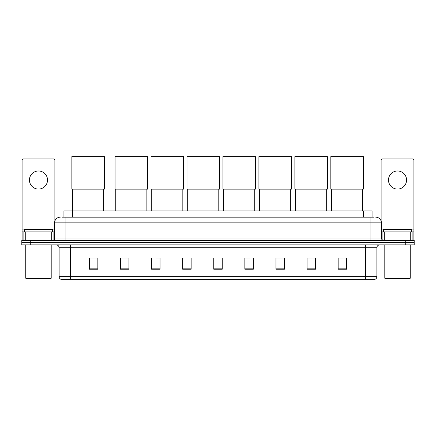 <?xml version="1.0" encoding="UTF-8"?>
<svg xmlns="http://www.w3.org/2000/svg" width="436" height="436" viewBox="0 0 436 436"><rect width="100%" height="100%" fill="white"/><g stroke="black" fill="none" stroke-linecap="round" stroke-linejoin="round"><path stroke-width="0.65" d="M63.928 217.183L63.928 210.959L372.072 210.959L372.072 217.183M62.359 217.183L373.772 217.183M62.228 217.183L65.901 217.183L65.901 222.834L54.593 222.834L54.593 238.95A1.412 1.412 0 0 1 53.181 240.361M60.25 217.183A5.652 5.652 0 0 0 54.593 222.834M375.75 217.183A5.652 5.652 0 0 1 381.407 222.834L381.407 238.95L382.819 240.361M30.28 240.361L21.8 240.361L21.8 242.623L30.28 242.623L21.8 242.623L21.8 244.885L30.28 244.885L30.28 242.623L405.72 242.623L30.28 242.623L30.28 240.361L405.72 240.361L405.72 242.623L414.2 242.623L405.72 242.623L405.72 244.885L30.28 244.885M405.72 244.885L414.2 244.885L414.2 240.361L405.72 240.361M376.884 276.664C376.802 278.015 376.126 278.92 374.846 279.378L365.575 279.378L365.575 276.664L376.884 276.664L376.884 247.713A2.829 2.829 0 0 1 379.707 244.885M365.575 279.378L61.154 279.378A2.829 2.829 0 0 1 59.116 276.664L59.116 247.713C58.953 245.997 58.01 245.054 56.293 244.885M346.631 269.225L346.631 257.916L338.151 257.916L338.151 269.225L346.631 269.225M315.533 269.225L315.533 257.916L307.053 257.916L307.053 269.225L315.533 269.225M284.435 269.225L284.435 257.916L275.955 257.916L275.955 269.225L284.435 269.225M253.338 269.225L253.338 257.916L244.858 257.916L244.858 269.225L253.338 269.225M97.849 269.225L97.849 257.916L89.369 257.916L89.369 269.225L97.849 269.225M128.947 269.225L128.947 257.916L120.467 257.916L120.467 269.225L128.947 269.225M160.045 269.225L160.045 257.916L151.565 257.916L151.565 269.225L160.045 269.225M191.142 269.225L191.142 257.916L182.662 257.916L182.662 269.225L191.142 269.225M222.24 269.225L222.24 257.916L213.76 257.916L213.76 269.225L222.24 269.225M191.142 257.916L182.662 257.976L191.142 257.916M156.399 257.976L160.045 257.976M244.858 257.976L250.09 257.976M213.76 257.976L214.125 257.976M128.947 257.976L120.467 257.976M97.849 257.976L89.369 257.976M284.435 257.976L275.955 257.976M315.533 257.976L307.053 257.976M346.631 257.976L338.151 257.976M38.482 170.983A9.047 9.047 0 0 0 29.435 180.03A9.047 9.047 0 0 0 38.482 189.077A9.047 9.047 0 0 0 47.524 180.03A9.047 9.047 0 0 0 38.482 170.983M51.699 240.361L51.699 231.881L25.261 231.881L25.261 240.361M54.876 221.068L54.876 160.355A1.412 1.412 0 0 0 53.465 158.944L23.495 158.944A1.412 1.412 0 0 0 22.083 160.355L22.083 231.881L25.261 231.881M51.699 231.881L54.593 231.881M22.083 240.361L22.083 231.881M50.636 278.811L26.323 278.811L25.757 278.244L51.203 278.244L50.636 278.811M25.757 244.885L25.757 278.244M51.203 244.885L51.203 278.244M52.614 231.881L52.614 229.619L24.345 229.619L24.345 231.881M72.572 189.137L72.572 210.959M103.67 189.137L103.67 210.959M71.869 156.622L104.378 156.622L104.378 189.137L71.869 189.137L71.869 156.622M115.774 189.137L115.774 210.959M146.872 189.137L146.872 210.959M115.066 156.622L147.575 156.622L147.575 189.137L115.066 189.137L115.066 156.622M151.733 189.137L151.733 210.959M182.831 189.137L182.831 210.959M151.025 156.622L183.54 156.622L183.54 189.137L151.025 189.137L151.025 156.622M187.693 189.137L187.693 210.959M218.79 189.137L218.79 210.959M186.99 156.622L219.499 156.622L219.499 189.137L186.99 189.137L186.99 156.622M223.652 189.137L223.652 210.959M254.755 189.137L254.755 210.959M222.949 156.622L255.458 156.622L255.458 189.137L222.949 189.137L222.949 156.622M259.616 189.137L259.616 210.959M290.714 189.137L290.714 210.959M258.908 156.622L291.417 156.622L291.417 189.137L258.908 189.137L258.908 156.622M295.575 189.137L295.575 210.959M326.673 189.137L326.673 210.959M294.867 156.622L327.382 156.622L327.382 189.137L294.867 189.137L294.867 156.622M331.534 189.137L331.534 210.959M362.632 189.137L362.632 210.959M330.831 156.622L363.341 156.622L363.341 189.137L330.831 189.137L330.831 156.622M397.518 170.983A9.047 9.047 0 0 0 388.476 180.03A9.047 9.047 0 0 0 397.518 189.077A9.047 9.047 0 0 0 406.565 180.03A9.047 9.047 0 0 0 397.518 170.983M410.739 240.361L410.739 231.881L384.301 231.881L384.301 240.361M410.739 231.881L413.917 231.881L413.917 160.355A1.412 1.412 0 0 0 412.505 158.944L382.536 158.944A1.412 1.412 0 0 0 381.124 160.355L381.124 221.068M381.407 231.881L384.301 231.881M413.917 231.881L413.917 240.361M409.677 278.811L385.364 278.811L384.797 278.244L410.243 278.244L409.677 278.811M384.797 244.885L384.797 278.244M410.243 244.885L410.243 278.244M411.655 231.881L411.655 229.619L383.386 229.619L383.386 231.881M72.409 217.183L72.409 210.959M363.591 217.183L363.591 210.959M65.901 240.361L65.901 238.95L381.407 238.95M54.593 238.95L65.901 238.95L65.901 222.834L370.099 222.834L370.099 240.361M381.407 222.834L370.099 222.834L370.099 217.183M365.575 244.885L365.575 247.713L59.116 247.713M376.884 247.713L365.575 247.713L365.575 276.664L70.425 276.664L70.425 279.378M59.116 276.664L70.425 276.664L70.425 244.885M222.24 268.832L213.76 268.832M191.142 268.832L182.662 268.832M160.045 268.832L151.565 268.832M128.947 268.832L120.467 268.832M97.849 268.832L89.369 268.832M253.338 268.832L244.858 268.832M284.435 268.832L275.955 268.832M315.533 268.832L307.053 268.832M346.631 268.832L338.151 268.832M54.593 229.053L22.083 229.053M53.088 231.881L53.088 240.361M22.105 231.881L22.105 240.361M23.871 240.361L23.871 231.881M413.917 229.053L381.407 229.053M413.895 240.361L413.895 231.881M412.129 231.881L412.129 240.361M382.912 240.361L382.912 231.881"/></g></svg>
